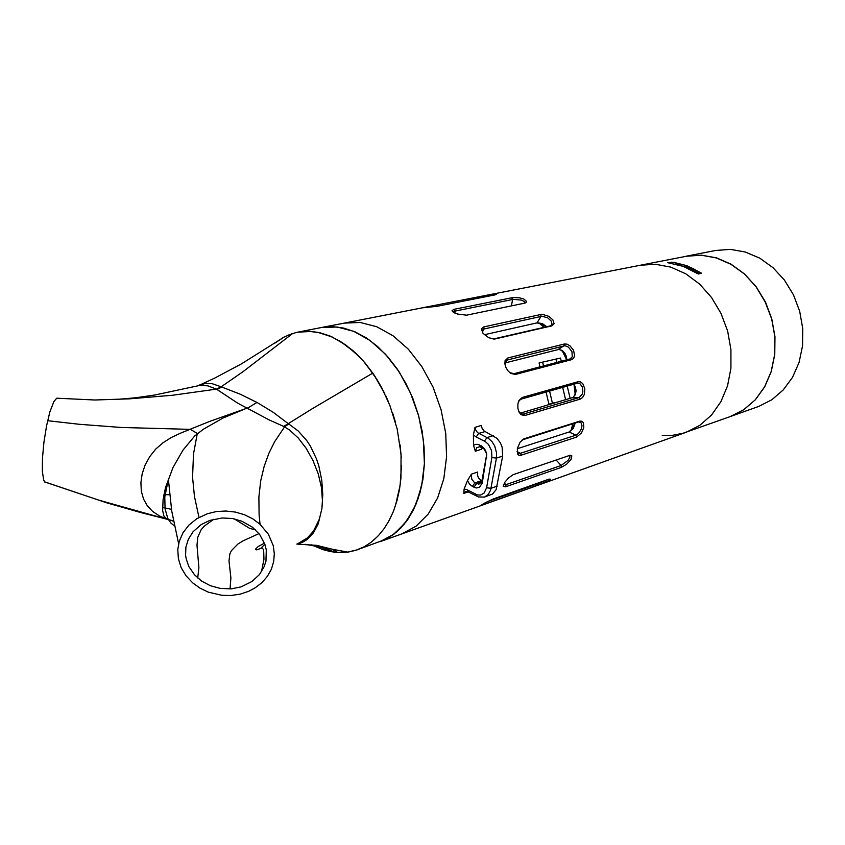 <?xml version="1.0" encoding="UTF-8"?>
<svg xmlns="http://www.w3.org/2000/svg" width="845" height="845" viewBox="0 0 845 845"><rect width="100%" height="100%" fill="white"/><g stroke="black" fill="none" stroke-linecap="round" stroke-linejoin="round"><path stroke-width="1.27" d="M539.374 323.17L544.243 327.29M562.495 350.939L566.646 359.421M574.178 385.035L575.287 394.288M573.058 423.694L571.199 430.242M481.882 447.565L481.544 449.244L475.302 451.198L476.675 447.787L479.802 446.73L484.016 448.917L486.308 453.142L486.393 456.131L481.777 481.756L478.883 484.185L474.351 482.537L471.763 479.157L471.373 474.14L467.517 480.551L469.524 484.048L472.323 486.403L476.115 487.966L479.537 487.227L482.305 482.939L486.709 454.42L485.664 450.829L483.699 447.776L478.122 444.396L475.471 444.343L473.527 445.283L475.302 451.198M471.373 474.14L477.594 472.08L477.383 474.626L478.344 477.869L481.967 481.217M474.985 427.316L481.249 425.468L482.136 428.499L484.111 430.971L496.997 438.333L500.441 443.023L502.12 447.258L502.627 456.057L496.152 489.646L492.529 493.998L484.544 497.061L488.252 494.494L490.628 490.047L496.406 458.074L496.585 452.941L494.726 446.033L491.959 441.586L488.357 438.323L477.552 432.608L475.693 430.02L474.985 427.316L473.38 434.721L475.735 436.728L485.495 441.724L488.368 444.343L491.558 450.617L491.938 457.536L486.614 487.734L484.111 493.036L480.53 495.043L477.383 494.959L466.715 489.593L464.158 489.044L467.517 480.551M473.527 445.283L473.38 434.721M464.158 489.044L463.757 493.353L465.405 491.705L467.433 491.441L478.523 496.966L484.544 497.061M574.684 385.732L575.688 389.144L575.413 387.2M566.52 356.886L565.727 355.175L566.699 358.47M561.196 349.999L565.727 355.175L564.566 352.766M536.828 322.874L541.666 323.888L546.293 326.825M574.832 423.134L572.667 428.373L569.16 431.985M575.994 391.689L575.688 389.144L574.832 395.523M485.79 295.423L421.919 307.907L437.055 306.281L494.959 294.905L496.691 294.197L494.631 294.06L485.79 295.423L640.436 265.193L655.488 264.221L670.824 267.094L685.749 273.791L699.533 284.047L711.49 297.451L721.017 313.379L727.629 331.071L730.978 349.65L730.925 368.209L727.492 385.838L720.88 401.702L711.479 415.075L699.755 425.394L686.32 432.239L699.755 425.394L711.479 415.075L720.88 401.702L727.492 385.838L730.925 368.209L730.978 349.65L727.629 331.071L721.017 313.379L711.49 297.451L699.533 284.047L685.749 273.791L670.824 267.094L655.488 264.221L640.436 265.193L686.478 256.193L701.276 255.19L716.338 257.883L730.946 264.231L744.403 274.012L756.053 286.804L765.295 302.035L771.665 318.977L774.833 336.785L774.675 354.604L771.2 371.557L764.619 386.841L755.303 399.759L743.737 409.762L730.502 416.458L682.992 433.316L672.736 435.323L662.248 435.481M546.768 326.709L542.374 323.603L537.42 322.748L484.386 334.715M483.784 326.899L481.344 328.927L483.065 333.331L488.854 337.757L494.631 339.046L551.88 325.853L554.098 323.698L552.957 319.917L548.87 316.305L542.078 314.255L483.784 326.899L484.122 328.927L482.241 332.18L482.273 330.131L483.9 328.98L541.951 316.22L547.655 317.857L551.289 321.068L552.123 324.374L550.528 325.843L493.153 339.056M287.617 335.317L296.183 332.507L321.353 327.564L332.275 326.645L343.598 328.082L355.08 331.884L366.466 338.032L377.483 346.408L387.866 356.865L397.351 369.18L405.716 383.081L412.73 398.238L418.212 414.282L422.035 430.834L424.116 447.48L424.391 463.81L422.87 479.432L424.391 463.81L424.116 447.48L422.035 430.834L418.212 414.282L412.73 398.238L405.716 383.081L397.351 369.18L387.866 356.865L377.483 346.408L366.466 338.032L355.08 331.884L343.598 328.082L332.275 326.645L321.353 327.564L332.275 326.645L343.598 328.082L355.08 331.884L366.466 338.032L377.483 346.408L387.866 356.865L397.351 369.18L405.716 383.081L412.73 398.238L418.212 414.282L422.035 430.834L424.116 447.48L424.391 463.81L422.87 479.432L420.081 492.381L413.511 509.736L404.364 524.027L393.073 534.758L380.144 541.613L394.119 533.987L406.096 521.819L415.465 505.532L421.687 485.822L424.391 463.588L423.387 439.886L418.676 415.93L410.49 392.925L399.252 372.043L385.563 354.308L370.142 340.546L353.77 331.335L337.25 326.983L321.353 327.564L344.295 323.086L360.181 322.463L376.669 326.688L392.978 335.708L408.315 349.217L421.898 366.635L433.031 387.158L441.111 409.772L445.716 433.337L446.635 456.67L443.847 478.576L437.562 498.022L428.151 514.109L416.141 526.16L402.157 533.755L416.141 526.16L428.151 514.109L437.562 498.022L443.847 478.576L446.635 456.67L445.716 433.337L441.111 409.772L433.031 387.158L421.898 366.635L408.315 349.217L392.978 335.708L376.669 326.688L360.181 322.463L344.295 323.086L422.014 307.886M571.643 359.685L573.66 358.269L574.589 355.565L573.565 350.305L569.984 345.763L567.016 344.137L564.27 343.978L507.877 357.974L505.109 360.646L504.898 363.846L505.997 367.543L508.204 371.018L511.067 373.532L515.492 374.451L571.643 359.685L570.121 358.945L513.94 373.659L509.788 372.603M576.649 437.023L581.529 432.798L583.779 427.538L583.504 422.901L581.994 421.232L579.797 421.148L523.805 438.882L520.14 442.136L517.341 448.537L517.679 454.092L518.883 455.223L520.636 455.37L576.649 437.023L575.867 435.217L520.256 453.385L518.165 453.152L517.045 451.283M537.378 485.389L548.268 480.858L550.665 479.189L549.081 479.115L493.269 498.951L484.196 503.271L480.636 505.648L537.378 485.389L537.769 483.71L487.111 501.74M524.65 303.154L526.646 301.475L523.805 299.024L519.231 297.778L512.904 297.546L453.776 309.397L451.959 310.854L453.754 312.492L457.494 314.002L466.556 315.174L524.65 303.154M561.333 467.359L566.499 464.338L570.966 459.595L571.822 455.877L569.562 455.402L513.168 474.721L508.711 477.837L504.856 482.178L503.187 486.35L505.563 486.826L561.333 467.359L561.133 465.458L505.838 484.692L503.493 484.544M580.388 399.009L582.638 397.456L584.275 394.552L584.846 388.816L582.86 383.767L580.589 381.929L578.107 381.718L522.242 397.509L518.957 400.53L517.9 404.142L517.911 408.251L518.988 412.022L520.9 414.673L524.713 415.582L580.388 399.009L579.142 397.604L523.097 414.187L520.7 413.691L518.587 411.04M566.562 359.875L566.477 356.696L565.02 353.4L562.527 350.781L558.872 349.45L505.099 362.885M505.12 365.029L505.405 361.84L507.391 359.991L564.967 345.753L568.379 347.084L571.917 351.657L572.308 356.748L570.121 358.945M520.066 413.194L572.984 397.488L575.413 394.288L576.036 390.57L575.297 386.915L573.438 384.274M518.238 402.463L519.527 400.245L521.365 399.051L577.748 383.102L580.103 383.841L582.289 386.968L582.87 391.341L582.237 394.214L579.142 397.604L572.234 397.815M517.298 448.695L569.382 431.911L573.332 428.257L575.191 423.028M522.189 439.896L578.846 421.887L581.265 422.88L581.952 425.626L581.233 429.154L578.466 433.464L575.867 435.217L569.118 432.006M569.361 455.466L569.942 457.156L568.167 460.261L561.133 465.458L556.094 459.997M546.683 479.96L537.769 483.71L537.536 483.213M453.216 312.185L455.149 311.055L513.39 299.288L521.228 300.038L524.386 301.602L524.914 303.101M570.998 430.454L572.931 423.736M575.191 394.583L574.04 384.866M566.604 359.632L562.252 350.749M544.106 327.332L539.099 323.107M671.226 263.133L671.173 262.182L673.38 262.468L684.408 265.087L693.058 268.594L701.413 273.305M676.106 264.136L688.052 267.77L699.576 273.706M698.287 273.981L683.33 266.365L667.761 262.647L673.444 262.256L686.763 265.668L701.699 273.241L698.287 273.981M686.541 256.183L715.852 250.447L730.481 249.423L745.332 252L759.729 258.137L772.974 267.611L784.413 280.033L793.476 294.82L799.687 311.277L802.75 328.599L802.518 345.932L799.021 362.452L792.483 377.366L783.241 389.999L771.781 399.801L758.683 406.392L730.555 416.437M686.605 256.172L701.413 255.158L716.465 257.852L731.073 264.2L744.529 273.981L756.18 286.782L765.422 302.003L771.791 318.935L774.96 336.754L774.791 354.562L771.316 371.515L764.746 386.799L755.43 399.717L743.864 409.719L730.619 416.416M234.424 518.904L249.55 528.326L255.549 529.878M383.862 391.826L374.789 376.036L363.297 360.973L352.967 350.696L342.056 342.457L330.828 336.426L319.516 332.698L308.383 331.293L297.662 332.201L321.353 327.564L297.662 332.201L311.055 331.42L317.995 332.37L332.032 336.954L345.922 345.077L359.167 356.527L365.399 363.403L376.796 379.162L381.845 387.918L390.01 405.748L397.139 428.859L401.037 454.156L400.984 477.943L399.474 489.709L396.97 500.81L393.58 510.982L389.239 520.393L383.968 528.896L378.211 535.878L371.293 542.131L364.48 546.567L355.882 550.253L348.045 552.06L338.349 552.535L330.469 551.584L322.801 549.577L313.664 545.796M279.019 340.44L284.258 336.933M401.481 465.658L400.16 485.368L395.365 506.07M385.711 395.671L388.51 402.03M392.576 412.835L395.555 422.606M400.065 444.892L401.269 457.842M308.182 331.293L319.325 332.645M319.78 332.75L330.184 336.152L340.556 341.507L355.576 353.02L364.934 362.854L373.596 374.25L384.792 393.728M337.746 552.493L331.874 549.134L347.77 552.102L357.414 549.736L347.316 552.165L335.074 552.281L322.431 549.451L311.689 544.771M393.052 512.292L388.542 521.661M378.898 535.138L373.912 539.997M367.807 544.581L365.684 545.891M686.32 432.239L380.144 541.613L388.922 537.483L397.044 531.6L407.67 519.643L413.511 509.736L418.201 498.476L422.87 479.432L420.081 492.381L416.004 504.264L407.67 519.643L400.815 528.019L393.073 534.758L384.602 539.775L358.069 549.503M297.134 543.979L302.362 542.395L307.305 539.448L313.548 532.815L318.238 523.752L321.945 508.373L319.452 519.01L313.484 531.051L307.474 537.895L298.105 543.588M116.103 399.474L135.633 397.805L154.593 395.069L199.726 385.468L207.912 385.89L216.468 389.091L221.147 386.83L211.958 383.662L204.659 383.609L198.427 385.542M46.771 482.675L45.081 482.527L43.697 480.129L42.387 471.51L42.451 458.17L43.908 442.104L46.549 425.795L49.887 411.948L53.816 401.628L56.699 398.227L94.883 399.97L129.454 398.819L172.633 395.238L216.468 389.091L237.572 403.097L269.418 420.113L283.656 426.398L288.272 423.651L273.115 412.244L257.007 402.463L248.335 407.744L209.507 421.444L180.513 433.179L171.324 437.488L163.011 442.748L155.744 449.139L149.734 456.659L145.16 465.014L142.182 473.844L140.904 482.738L141.347 491.262L143.534 499.057L147.336 505.849L152.628 511.457L159.24 515.862L166.961 519.21L163.972 516.126L162.715 510.718L163.085 499.68L165.525 487.586L172.961 467.538L182.995 450.216L194.656 436.031L203.307 429.218L222.985 418.053L245.187 408.895M192.649 582.87L199.969 588.131L208.25 592.081L221.781 595.281L231.044 595.482L240.138 594.13L248.705 591.268L255.179 587.835L261.897 582.627L267.347 576.364L271.308 569.287L273.653 561.64L274.298 553.665L273.21 545.659L268.404 534.22L260.102 524.301L252.782 518.841L244.416 514.7L235.332 512.038L225.868 510.961L216.415 511.531L207.331 513.707L196.779 518.735L188.984 525.02L183.038 532.699L179.225 541.37L177.777 549.672L178.358 558.788L181.147 567.618L185.984 575.772L192.649 582.87M283.656 426.398L289.434 429.841L298.232 438.027L306.175 448.42L312.967 460.567L318.227 473.887L321.522 487.734L322.484 501.402L321.998 507.972L322.822 494.378L321.787 480.002L318.745 465.722L316.452 458.867L310.411 446.202L306.703 440.562L298.2 431.003L288.747 423.979L284.617 426.757L274.572 441.681L268.9 453.269L264.179 466.334L260.693 480.953L258.866 497.124L259.098 514.848L260.102 524.301M257.007 402.463L240.033 394.129L221.665 387.052L216.996 389.556M288.747 423.979L288.272 423.651L312.576 408.547L372.803 373.099M275.174 342.986L283.635 337.261L292.687 333.448L243.159 371.546L221.147 386.83M198.976 517.425L194.477 496.469L192.586 477.161L193.463 453.934L197.36 433.485L190.4 429.397L121.205 427.454L79.398 424.264L47.616 420.747M168.493 519.728L173.436 521.133M174.397 525.949L170.796 522.992L167.838 518.471L165.05 509.017L164.733 497.082L168.335 479.305M230.03 588.891L219.964 588.363L210.268 585.68L201.532 581.001L194.424 574.748L188.9 566.615L186.291 559.327L185.625 555.323L185.911 547.106L188.298 539.311L193.114 531.706L201.163 524.629L209.782 520.393L222.203 517.943L232.47 518.534L242.008 521.217L252.518 527.259L259.711 534.568L264.918 544.338L266.27 549.852L265.921 561.207L264.21 566.625L259.51 574.505L251.99 581.497L241.184 586.831L231.181 588.817L230.03 588.891L230.928 577.917L229.048 560.932L229.872 553.94L231.467 550.602L238.015 544.022L243.339 540.663L258.961 533.596M213.785 519.2L204.215 526.203L201.142 529.815L197.709 537.314L196.969 545.268L198.924 567.745L197.688 578.001M171.408 509.292L162.578 507.401M173.373 520.826L140.925 512.63L106.914 502.891L44.415 481.724M264.897 544.296L260.767 548.278M296.806 544.106L316.4 545.374L331.874 549.134L305.024 544.254M169.539 494.705L163.877 494.621M569.467 431.869L570.079 431.563M570.65 455.265L570.016 455.307M526.15 302.552L525.611 302.859M318.48 545.701L335.064 552.271M166.972 519.221L98.728 500.145L44.489 481.851M200.402 384.718L197.181 385.911M168.356 479.263L171.693 511.119L178.633 543.652M261.58 571.611L263.925 559.179L263.651 549.588L261.982 547.951L256.637 549.841L255.401 549.25L258.243 546.504L264.496 543.177M200.445 384.707L214.63 378.116L241.237 363.931L284.3 336.901M565.664 399.759L562.696 387.327M556.749 362.442L555.936 359.051M553.697 403.276L548.954 404.227L546.05 392.048M549.567 391.045L552.472 403.192L557.214 402.241M552.472 403.192L548.954 404.227M540.008 366.825L539.068 362.875L560.467 358.026L561.238 361.269M542.638 362.061L543.557 365.896M567.164 386.059L570.121 398.439M671.152 262.203L668.479 262.732M472.323 486.403L474.901 482.865L481.111 480.773M473.918 487.248L476.485 483.71L481.692 481.946M482.411 482.411L482.146 480.478M486.667 458.011L486.393 456.131M481.08 445.727L482.675 447.966M479.464 444.914L481.058 447.153M476.157 436.96L478.756 433.422L485.009 431.541M484.449 441.111L487.047 437.562L493.3 435.65M491.938 457.536L496.406 458.074L502.627 456.057M486.614 487.734L491.051 488.262L497.24 486.118M475.26 494.135L476.855 496.226M467.137 489.804L468.732 491.906M482.548 446.688L481.903 446.889M463.757 493.353L468.426 491.748M537.145 322.801L541.053 316.336L540.737 314.393M550.348 325.885L551.88 325.853M493.607 338.972L495.17 338.951M505.859 361.058L507.591 359.928L507.877 357.974M558.101 349.555L563.974 345.848L564.27 343.978M513.94 373.659L515.492 374.451M521.724 414.145L523.435 414.103L524.713 415.582M577.23 383.197L578.107 381.718M522.242 397.509L521.365 399.051M517.14 451.652L520.467 453.321L521.27 455.212M578.487 421.982L579.797 421.148M524.322 438.682L523.002 439.537M504.317 482.991L505.838 484.692L506.06 486.667M482.189 504.359L482.02 505.162M483.16 297.218L482.072 296.162M454.842 313.02L455.149 311.055L454.272 309.291M511.426 305.901L512.556 299.415L511.7 297.725M275.586 342.711L276.664 341.792M481.977 481.175L482.168 483.456M483.593 448.558L482.453 446.614M551.584 325.262L552.123 324.385M570.65 358.745L571.146 358.438M579.797 421.877L580.747 422.32M569.414 455.487L569.942 456.046M524.872 303.101L524.988 302.468M315.438 545.236L333.3 552.06"/></g></svg>
